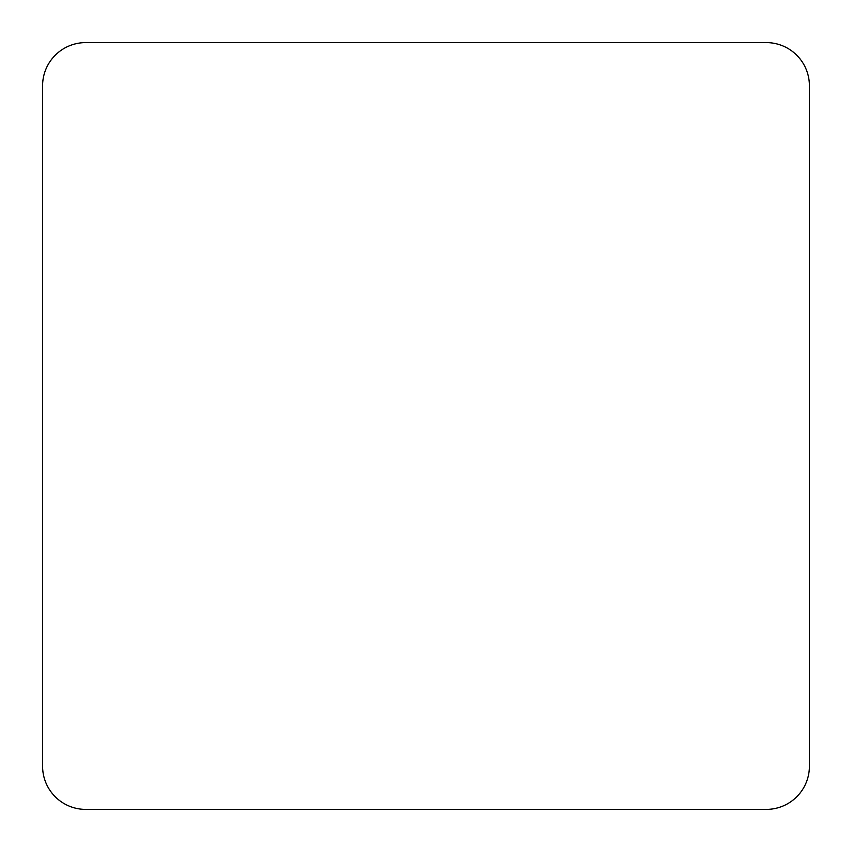 <?xml version="1.0" encoding="UTF-8"?>
<svg xmlns="http://www.w3.org/2000/svg" width="852" height="852" viewBox="0 0 852 852"><rect width="100%" height="100%" fill="white"/><g stroke="black" fill="none" stroke-linecap="round" stroke-linejoin="round"><path stroke-width="1.28" d="M809.4 766.267L809.4 85.733A43.133 43.133 0 0 0 766.267 42.6L85.733 42.6A43.133 43.133 0 0 0 42.6 85.733L42.6 766.267A43.133 43.133 0 0 0 85.733 809.4L766.267 809.4A43.133 43.133 0 0 0 809.4 766.267"/></g></svg>
